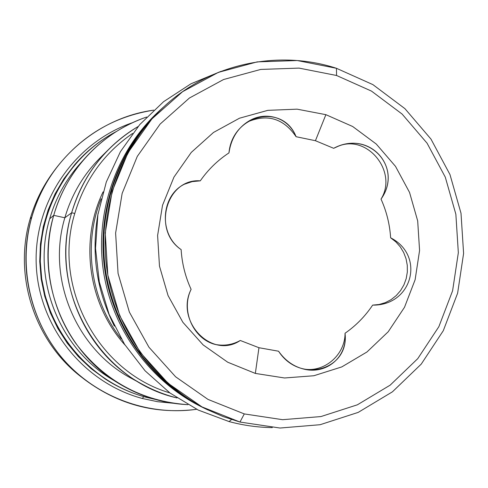 <?xml version="1.0" encoding="UTF-8"?>
<svg xmlns="http://www.w3.org/2000/svg" width="488" height="488" viewBox="0 0 488 488"><rect width="100%" height="100%" fill="white"/><g stroke="black" fill="none" stroke-linecap="round" stroke-linejoin="round"><path stroke-width="0.73" d="M336.561 75.487L299.046 68.106L260.744 69.43L223.565 79.526L189.423 98.015L160.131 124.062L137.281 156.404L122.153 193.388L115.613 233.081L118.059 273.371L129.369 312.094L148.919 347.188L175.613 376.797L207.992 399.41L244.299 413.922L282.601 419.692L320.939 416.563L357.381 404.808L390.162 385.154L417.746 358.656L438.865 326.679L452.596 290.787L458.336 252.705L455.859 214.226L445.288 177.15L427.098 143.228L402.112 114.064L371.466 91.091L336.561 75.487L299.046 68.106L260.744 69.43L223.565 79.526L189.423 98.015L160.131 124.062L137.281 156.404L122.153 193.388L115.613 233.081L118.059 273.371L129.369 312.094L148.919 347.188L175.613 376.797L207.992 399.41L244.299 413.922L239.962 422.041L244.299 413.922L282.601 419.692L320.939 416.563L357.381 404.808L390.162 385.154L417.746 358.656L438.865 326.679L452.596 290.787L458.336 252.705L455.859 214.226L445.288 177.15L427.098 143.228L402.112 114.064L371.466 91.091L336.561 75.487L336.445 68.29L297.241 60.536L257.2 61.878L218.307 72.395L182.579 91.695L151.902 118.913L127.972 152.72L112.118 191.406L105.262 232.935L107.817 275.092L119.658 315.608L140.129 352.318L168.079 383.275L201.977 406.9L239.962 422.041L280.033 428.031L320.116 424.712L358.198 412.39L392.444 391.815L421.242 364.109L443.293 330.693L457.616 293.203L463.6 253.431L461.007 213.256L449.973 174.545L430.989 139.111L404.912 108.641L372.905 84.625L336.445 68.29L336.561 75.487M255.34 373.418L227.713 362.218L203.118 344.894L182.872 322.293L168.055 295.569L159.478 266.119L157.606 235.484L162.528 205.283L173.96 177.107L191.266 152.415L213.506 132.455L239.48 118.212L267.839 110.343L297.125 109.166L325.88 114.674L352.684 126.508L376.272 144.045L395.518 166.384L409.542 192.418L417.685 220.905L419.576 250.484L415.123 279.74L404.509 307.275L388.21 331.761L366.97 351.982L341.789 366.909L313.857 375.748L284.553 377.98L255.34 373.418L258.957 347.718L240.279 340.478C212.066 359.772 174.808 321.36 191.107 289.353C185.318 276.739 181.994 263.489 181.127 249.6C151.872 230.098 166.475 178.211 200.287 180.841C208.126 169.623 217.691 160.308 228.97 152.89C232.392 114.332 282.839 102.578 296.1 136.713L315.431 140.709L333.676 148.309C368.592 129.344 403.716 167.372 381.03 199.104C386.563 211.414 389.76 224.309 390.632 237.802C425.573 255.627 412.342 305.817 372.649 305.116C365.183 316.255 355.984 325.636 345.04 333.255C349.5 370.252 299.809 384.093 278.55 351.214L258.957 347.718L240.279 340.478C232.556 344.741 224.37 346.09 215.708 344.522C224.37 346.09 232.556 344.741 240.279 340.478C232.849 345.126 224.95 346.541 216.574 344.729C194.602 340.502 180.115 311.618 191.107 289.353C185.318 276.739 181.994 263.489 181.127 249.6C157.905 233.819 161.223 194.608 185.092 183.897L192.467 181.396L200.287 180.841L192.235 181.609L184.555 184.165L192.235 181.609L200.287 180.841C208.126 169.623 217.691 160.308 228.97 152.89C231.092 138.568 237.668 127.99 248.691 121.17C265.313 110.819 288.262 116.955 296.1 136.713C283.619 118.462 267.418 113.527 247.495 121.915C267.418 113.527 283.619 118.462 296.1 136.713L315.431 140.709L333.676 148.309L338.312 146.205C372.228 132.437 402.399 169.11 381.03 199.104C398.062 171.794 367.25 133.73 338.007 146.321C367.25 133.73 398.062 171.794 381.03 199.104C386.563 211.414 389.76 224.309 390.632 237.802L395.823 241.834L400.215 246.788L403.661 252.485L406.04 258.731L407.279 265.32L407.334 272.029L406.199 278.624L403.918 284.888L400.556 290.604L396.238 295.575L391.108 299.638L385.331 302.645L379.103 304.494L372.649 305.116C412.342 305.817 425.573 255.627 390.632 237.802L395.823 241.834L400.215 246.788L403.661 252.485L406.04 258.731L407.279 265.32L407.334 272.029L406.199 278.624L403.918 284.888L400.556 290.604L396.238 295.575L391.108 299.638L385.331 302.645L379.103 304.494L372.649 305.116C365.183 316.255 355.984 325.636 345.04 333.255C345.217 355.209 323.526 373.503 302.578 368.782C323.526 373.503 345.217 355.209 345.04 333.255C347.81 357.551 325.783 374.772 303.884 369.111C293.709 366.647 285.267 360.681 278.55 351.214L258.957 347.718L255.34 373.418L227.713 362.218L203.118 344.894L182.872 322.293L168.055 295.569L159.478 266.119L157.606 235.484L162.528 205.283L173.96 177.107L191.266 152.415L213.506 132.455L239.48 118.212L267.839 110.343L297.125 109.166L325.88 114.674L315.431 140.709L325.88 114.674L352.684 126.508L376.272 144.045L395.518 166.384L409.542 192.418L417.685 220.905L419.576 250.484L415.123 279.74L404.509 307.275L388.21 331.761L366.97 351.982L341.789 366.909L313.857 375.748L284.553 377.98L255.34 373.418M98.143 213.097C90.988 252.577 96.398 290.256 114.369 326.124C96.398 290.256 90.988 252.577 98.143 213.097M162.443 108.092C119.231 147.718 97.002 209.938 105.481 269.724C114.168 329.485 153 382.94 205.613 408.804M101.168 198.829C82.612 244.604 90.597 300.266 121.286 338.971C90.597 300.266 82.612 244.604 101.168 198.829M103.072 191.9C79.221 241.145 88.322 304.543 125.062 345.083C88.322 304.543 79.221 241.145 103.072 191.9M169.848 392.895C97.856 371.825 52.198 286.731 74.78 213.451C84.882 179.718 104.151 153.043 132.596 133.425C104.151 153.043 84.882 179.718 74.78 213.451L71.651 212.78C78.891 187.953 91.537 166.524 109.58 148.486C118.212 139.971 127.71 132.657 138.08 126.551C105.182 146.473 83.039 175.216 71.651 212.78L64.843 217.776L71.651 212.78C51.96 277.995 83.991 354.001 143.521 384.916C154.196 390.662 165.371 395.005 177.04 397.946C99.448 380.591 47.482 290.586 71.651 212.78L74.78 213.451C52.198 286.731 97.856 371.825 169.848 392.895M196.67 409.292C147.931 416.221 96.221 397.189 63.05 359.058C30.018 320.823 17.879 265.801 31.818 217.081C47.488 160.82 97.576 117.657 153.726 110.148C113.301 116.541 80.453 136.304 55.175 169.44C44.628 183.885 36.838 199.769 31.818 217.081L30.134 218.959L31.818 217.081C14.262 275.75 36.771 343.765 85.418 380.115C118.999 404.802 156.081 414.525 196.67 409.292M114.601 380.835C59.902 350.256 31.33 279.563 49.672 218.825L53.729 215.348L64.843 217.776C46.409 278.8 76.396 349.859 132.199 378.798M118.133 383.092L111.087 378.731C58.529 347.218 31.799 278.184 49.672 218.825L53.729 215.348C41.48 258.506 49.819 306.873 75.78 343.4C104.42 381.018 141.813 401.441 187.965 404.668C163.016 403.472 139.739 396.28 118.133 383.092C63.043 350.073 34.996 277.611 53.729 215.348L64.843 217.776C46.421 278.764 76.36 349.786 132.108 378.749L143.521 384.916M82.978 160.54C67.259 177.181 56.157 196.615 49.672 218.825C55.736 198 65.91 179.578 80.197 163.547L85.729 157.38C70.76 174.179 60.091 193.504 53.729 215.348C66.636 169.452 102.675 131.784 146.674 117.028C123.074 125.196 102.754 138.647 85.729 157.38M100.443 157.539C83.503 174.442 71.638 194.523 64.843 217.776C71.626 194.559 83.466 174.503 100.363 157.618L109.58 148.486M82.442 377.834C34.983 342.423 13.024 276.147 30.134 218.959C13.036 276.116 34.959 342.35 82.362 377.773L85.339 380.048M52.936 172.502C42.633 186.587 35.038 202.075 30.134 218.959C35.032 202.093 42.621 186.623 52.899 172.545L55.175 169.44M143.789 396.634L142.325 398.476L143.789 396.634M74.579 164.846L64.007 178.645L55.175 193.675L48.239 209.724L43.304 226.536L40.449 243.86L39.735 261.428L41.169 278.959L44.725 296.185L50.355 312.839L57.962 328.662L67.429 343.412L78.605 356.856L91.305 368.8L105.329 379.06M154.916 399.324L145.723 397.171C90.78 382.446 47.421 331.986 41.114 274.085C34.727 216.19 66.093 157.661 116.461 131.455C100.638 139.763 86.803 150.743 74.975 164.383L64.434 178.254L55.632 193.352L48.727 209.456L43.81 226.322L40.98 243.695L40.278 261.306L41.724 278.88L45.28 296.149L50.911 312.851L58.511 328.723L67.972 343.528L79.135 357.039L91.823 369.05L105.841 379.396C118.273 387.405 131.571 393.328 145.723 397.171L154.916 399.324M74.975 164.383L63.715 179.078L54.979 194.065L48.117 210.054L43.243 226.792L40.431 244.037L39.735 261.513L41.169 278.959L44.701 296.1L50.288 312.68L57.834 328.43L67.222 343.125L78.3 356.539L90.902 368.464L105.756 379.341M272.292 427.61C257.701 427.403 243.299 425.39 229.092 421.577L231.513 419.527L229.092 421.577L198.293 410.085L169.946 392.974L145.064 370.782L124.525 344.254L109.086 314.29L99.302 281.93L95.526 248.307L97.893 214.61L106.299 182.012L120.432 151.658L139.757 124.586L163.571 101.699L191.021 83.753L221.143 71.297M159.424 110.8C116.986 149.706 95.075 210.688 103.181 269.394C111.496 328.07 149.316 380.713 200.812 406.492M164.419 106.262C119.548 145.583 96.124 208.931 104.767 269.827C113.606 330.699 153.903 384.898 208.022 410.011L203.221 407.7C151.445 381.72 113.35 328.845 104.767 269.827C96.404 210.779 118.084 149.322 160.46 109.831L164.419 106.262M160.46 109.831L158.38 111.764C116.443 150.847 94.995 211.639 103.273 270.041C111.764 328.418 149.444 380.719 200.684 406.431L203.093 407.632M336.445 68.29C277.91 49.178 209.706 63.708 163.45 107.153C120.444 147.205 98.436 209.584 106.933 269.516C115.644 329.424 154.312 383.092 206.845 409.426L223.126 416.575L239.962 422.041L280.033 428.031L320.116 424.712L358.198 412.39L392.444 391.815L421.242 364.109L443.293 330.693L457.616 293.203L463.6 253.431L461.007 213.256L449.973 174.545L430.989 139.111L404.912 108.641L372.905 84.625L336.445 68.29M163.352 107.25L161.436 109.025C118.858 148.681 97.075 210.413 105.481 269.724C114.101 329.01 152.372 382.122 204.387 408.2L206.845 409.426M132.718 122.622C75.146 142.038 34.008 201.251 36.197 263.63C38.162 326.008 83.289 382.751 142.325 398.476M173.002 403.228L157.563 401.703L142.35 398.489"/></g></svg>
